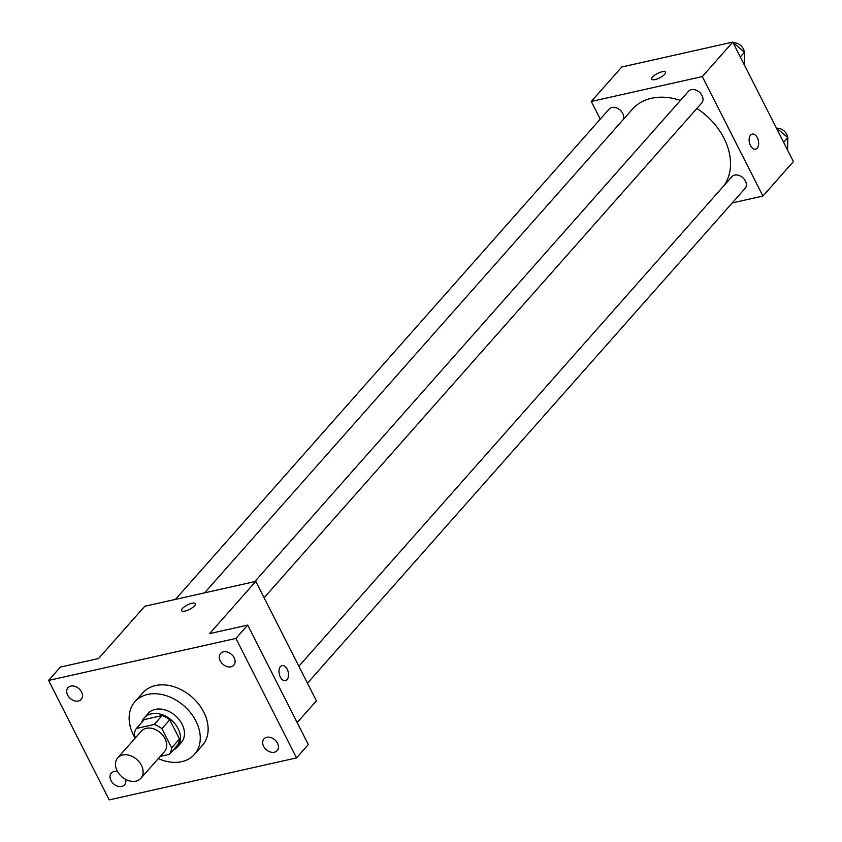 <?xml version="1.0" encoding="UTF-8"?>
<svg xmlns="http://www.w3.org/2000/svg" width="842" height="842" viewBox="0 0 842 842"><rect width="100%" height="100%" fill="white"/><g stroke="black" fill="none" stroke-linecap="round" stroke-linejoin="round"><path stroke-width="1.26" d="M117.154 770.809A15.451 11.441 41.5 0 1 117.712 757.853A15.451 11.441 41.5 0 1 136.867 759.516A15.451 11.441 41.5 0 1 140.867 778.324A15.451 11.441 41.5 0 1 117.154 770.809M117.712 757.853L141.319 731.161A15.451 11.441 41.5 0 1 160.475 732.835A15.451 11.441 41.5 0 1 164.464 751.643L140.867 778.324M160.275 756.379L169.368 754.337A20.976 15.524 41.5 0 0 171.631 747.864L161.906 728.709A20.976 15.524 41.5 0 0 154.212 724.467L136.415 728.456A20.976 15.524 41.5 0 0 134.162 734.929L135.551 737.687M154.212 724.467L162.085 715.574L144.287 719.563L136.415 728.456M162.085 715.574A20.976 15.524 41.5 0 1 169.779 719.815L161.906 728.709M169.368 754.337L177.241 745.444A20.976 15.524 41.5 0 0 179.493 738.971L169.779 719.815M172.968 750.275A22.071 16.335 -138.5 0 0 177.294 747.128A22.071 16.335 -138.5 0 0 175.283 724.194A22.071 16.335 -138.5 0 0 151.286 713.837A22.071 16.335 -138.5 0 0 144.224 717.879A22.071 16.335 -138.5 0 0 141.635 722.562M144.224 717.879L148.16 713.437A22.071 16.335 41.5 0 1 155.223 709.385A22.071 16.335 41.5 0 1 179.22 719.742A22.071 16.335 41.5 0 1 181.23 742.686L177.294 747.128M179.493 738.971L171.631 747.864M135.173 738.118A39.732 29.407 41.5 0 1 133.478 735.055A39.732 29.407 41.5 0 1 134.93 701.733A39.732 29.407 41.5 0 1 184.177 706.028A39.732 29.407 41.5 0 1 194.46 754.379A39.732 29.407 41.5 0 1 158.317 758.589M134.93 701.733L142.803 692.84A39.732 29.407 41.5 0 1 192.05 697.134A39.732 29.407 41.5 0 1 202.322 745.486L194.46 754.379M274.334 752.232A8.83 6.536 41.5 0 1 264.746 748.085A8.83 6.536 41.5 0 1 263.935 738.918A8.83 6.536 41.5 0 1 274.881 739.865A8.83 6.536 41.5 0 1 277.165 750.611A8.83 6.536 41.5 0 1 274.334 752.232M125.584 779.355A8.83 6.536 41.5 0 1 124.532 784.839A8.83 6.536 41.5 0 1 121.711 786.449A8.83 6.536 41.5 0 1 112.112 782.313A8.83 6.536 41.5 0 1 111.302 773.135A8.83 6.536 41.5 0 1 117.575 771.598M78.369 701.028A8.83 6.536 41.5 0 1 68.77 696.881A8.83 6.536 41.5 0 1 67.97 687.714A8.83 6.536 41.5 0 1 78.906 688.661A8.83 6.536 41.5 0 1 81.19 699.407A8.83 6.536 41.5 0 1 78.369 701.028M231.003 666.811A8.83 6.536 41.5 0 1 221.404 662.665A8.83 6.536 41.5 0 1 220.593 653.487A8.83 6.536 41.5 0 1 231.539 654.444A8.83 6.536 41.5 0 1 233.823 665.191A8.83 6.536 41.5 0 1 231.003 666.811M235.918 638.425L48.594 680.42L109.207 799.9L296.531 757.905L235.918 638.425L247.716 625.08L209.563 633.637L255.789 581.38L144.782 606.261L98.556 658.528L60.403 667.085L48.594 680.42M182.409 608.524A7.725 2.452 153.1 0 1 189.724 603.946A7.725 2.452 153.1 0 1 195.376 603.672A7.725 2.452 153.1 0 1 189.587 609.355A7.725 2.452 153.1 0 1 181.588 610.661A7.725 2.452 153.1 0 1 182.409 608.524M247.716 625.08L308.33 744.56L296.531 757.905M255.789 581.38L316.403 700.849L297.184 722.583M280.323 677.021A7.725 4.578 -102.6 0 1 282.07 665.59A7.725 4.578 -102.6 0 1 288.238 672.126A7.725 4.578 -102.6 0 1 285.449 680.662A7.725 4.578 -102.6 0 1 280.323 677.021M282.07 665.59A7.725 4.578 -102.6 0 1 288.227 672.126A7.725 4.578 -102.6 0 1 285.449 680.662M181.598 610.661A7.725 2.452 153.1 0 1 182.419 608.534A7.725 2.452 153.1 0 1 189.713 603.956A7.725 2.452 153.1 0 1 195.376 603.672M204.595 592.852L632.395 109.207A59.687 44.173 41.5 0 1 680.42 100.43M696.892 108.46A59.687 44.173 41.5 0 1 723.825 185.787M254.821 581.59L688.503 91.294A8.83 6.536 41.5 0 1 699.449 92.252A8.83 6.536 41.5 0 1 701.733 102.987L264.104 597.757M175.452 599.388L609.134 109.081A8.83 6.536 41.5 0 1 619.438 109.513A8.83 6.536 41.5 0 1 623.059 119.764M298.847 666.254L731.845 176.715A8.83 6.536 41.5 0 1 742.791 177.673A8.83 6.536 41.5 0 1 745.075 188.419L307.435 683.188M732.245 202.922L762.915 196.049L702.302 76.569L591.294 101.461L600.262 119.122M762.915 196.049L793.406 161.58L732.793 42.1L702.302 76.569M732.793 42.1L621.785 66.992L591.294 101.461M651.708 79.169A7.725 2.452 153.1 0 1 652.529 77.032A7.725 2.452 153.1 0 1 659.833 72.454A7.725 2.452 153.1 0 1 665.485 72.17A7.725 2.452 153.1 0 1 659.707 77.853A7.725 2.452 153.1 0 1 651.708 79.169A7.725 2.452 153.1 0 1 652.529 77.032A7.725 2.452 153.1 0 1 659.833 72.454A7.725 2.452 153.1 0 1 665.496 72.18M750.443 145.529A7.725 4.578 -102.6 0 1 752.19 134.099A7.725 4.578 -102.6 0 1 758.347 140.635A7.725 4.578 -102.6 0 1 755.569 149.171A7.725 4.578 -102.6 0 1 750.443 145.529M752.19 134.099A7.725 4.578 -102.6 0 1 758.347 140.635A7.725 4.578 -102.6 0 1 755.569 149.171M787.523 149.992L787.849 137.625L776.324 127.9M787.849 137.625L783.649 142.361M776.756 128.279A8.83 6.536 41.5 0 1 787.638 137.446M744.191 64.571L744.507 52.193L732.982 42.479M744.507 52.193L740.318 56.94M733.424 42.847A8.83 6.536 41.5 0 1 744.307 52.025"/></g></svg>
